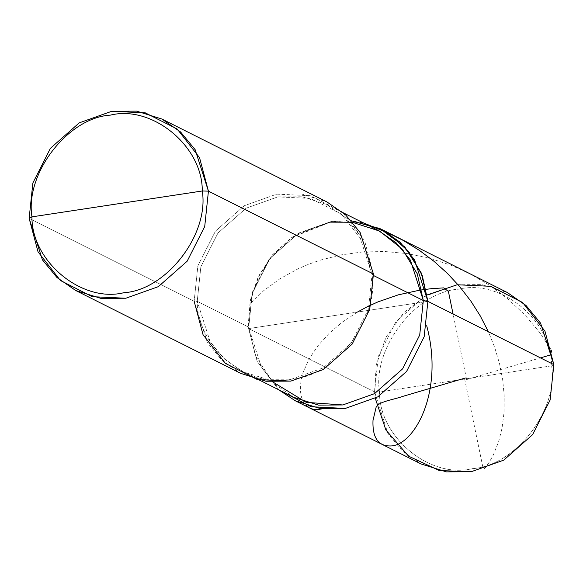 <?xml version="1.0" encoding="UTF-8"?>
<svg xmlns="http://www.w3.org/2000/svg" width="583" height="583" viewBox="0 0 583 583"><rect width="100%" height="100%" fill="white"/><g stroke="black" fill="none" stroke-linecap="round" stroke-linejoin="round"><path stroke-width="0.44" stroke-dasharray="2.92 2.19" d="M351.44 220.819L331.21 221.496L298.707 233.069L269.885 258.502L252.308 293.227L248.598 328.593L252.308 293.227L269.885 258.502L298.707 233.069L331.21 221.496L351.44 220.819L331.21 221.496L298.707 233.069L269.885 258.502L252.308 293.227L248.598 328.593L257.176 361.402L278.71 389.765L257.176 361.402L248.598 328.593L427.878 301.353L248.598 328.593L374.57 391.856L379.497 391.987L551.605 365.84C552.116 320.854 501.081 278.689 458.806 289.175C415.927 291.631 372.311 348.175 379.497 391.987C372.311 348.175 415.927 291.631 458.806 289.175C501.081 278.689 552.116 320.854 551.605 365.84L553.85 364.623L551.605 365.84C558.791 409.652 515.175 466.196 472.303 468.652C430.028 479.131 378.994 436.973 379.497 391.987L551.605 365.84C558.791 409.652 515.175 466.196 472.303 468.652C430.028 479.131 378.994 436.973 379.497 391.987L374.57 391.856L378.28 356.49L395.857 321.772L424.679 296.339L457.181 284.759L482.061 284.613L507.276 292.491M427.179 294.932L403.837 312.605L386.033 337.127L376.239 364.907L374.57 391.856L387.848 433.322L402.408 451.009L421.152 463.988M375.27 398.284L374.57 391.856L248.598 328.593L338.235 314.973L248.598 328.593L248.343 323.696L250.245 300.405L258.32 276.51L272.56 254.742L291.551 237.66L329.082 222.677L352.861 222.466M362.684 222.56L331.21 221.496L292.717 236.858L273.238 254.377L258.626 276.706L250.347 301.214L248.402 325.103L248.598 328.593L252.155 292.615L269.295 258.757L297.396 233.965L329.082 222.677L353.342 222.531L377.922 230.212M373.433 274.01L372.027 274.775L368.412 309.252L351.279 343.11L323.171 367.902L291.485 379.19L267.225 379.336L242.645 371.655L224.368 358.997L210.179 341.755L197.236 301.331C196.719 347.016 248.547 389.838 291.485 379.19C335.028 376.698 379.329 319.273 372.027 274.775L373.433 274.01L364.55 240.56L342.206 211.899L310.251 195.699L276.765 194.154L244.262 205.726L215.44 231.16L197.863 265.884L194.154 301.251L197.236 301.331L200.851 266.846L217.984 232.996L246.092 208.197L277.778 196.908L310.433 198.417L341.587 214.216L363.369 242.156L372.027 274.775L373.535 275.526L372.027 274.775L359.084 234.344L344.896 217.102L326.618 204.451L302.038 196.762L277.778 196.908L246.092 208.197L217.984 232.996L200.851 266.846L197.236 301.331L248.54 327.092L255.492 355.951L272.771 381.945M293.949 397.417L275.672 384.765L261.483 367.523L248.54 327.092L197.236 301.331L194.154 301.251L29.15 218.377L194.154 301.251L197.863 265.884L215.44 231.16L244.262 205.726L276.765 194.154L301.644 194.008L326.859 201.886M278.71 389.765L257.176 361.402L248.598 328.593L257.176 361.402L278.71 389.765M194.154 301.251L207.431 342.709L221.985 360.396L240.728 373.375M464.673 379.169L482.702 466.4L484.662 468.601L489.312 462.122L493.298 454.988L498.662 441.601L502.065 428.068L504.055 412.356L504.244 396.149L502.706 379.897L499.602 363.967L494.829 347.811L488.386 331.742M386.886 232.311L370.788 226L354.362 221.117M465.737 379.825L540.441 357.889M551.766 350.689L539.479 332.223L524.889 314.922L507.421 298.518L490.478 285.838L470.423 273.995L451.038 265.243L429.933 258.313L407.393 253.605L384.751 251.513L362.437 251.994L340.851 254.917L319.52 260.375L308.611 264.259L298.241 268.727L279.978 278.747L263.625 290.728L249.779 304.239M466.429 378.651L453.071 314.004M357.459 312.051L342.148 322.239L329.096 333.403L317.626 346.164L309.085 359.033L303.153 372.406L301.294 379.365L300.42 385.829L300.485 391.71L301.513 397.22L303.306 401.57L305.958 405.2M248.343 323.696L248.402 325.103M291.551 237.66L292.717 236.858M326.618 204.451L343.321 212.839M242.645 371.655L259.348 380.043"/><path stroke-width="0.87" d="M375.27 398.284L385.873 429.962L408.574 456.161L439.4 470.568L471.239 471.72L503.741 460.14L532.563 434.707L550.141 399.989L553.85 364.623L427.878 301.353L414.6 259.894L400.047 242.207L381.304 229.228L507.276 292.491L526.019 305.47L540.579 323.157L553.85 364.623L427.878 301.353L424.169 336.719L406.591 371.444L377.769 396.877L345.267 408.45L311.103 406.73L278.71 389.765L295.173 400.718L421.152 463.988L446.359 471.866L471.239 471.72L503.741 460.14L532.563 434.707L550.141 399.989L553.85 364.623L544.967 331.166L522.623 302.511L490.675 286.311L457.181 284.759L427.179 294.932M381.304 229.228L351.44 220.819L380.08 228.623L404.813 246.981L421.232 272.931L427.878 301.353L424.169 336.719L406.591 371.444L377.769 396.877L345.267 408.45L320.388 408.596L295.173 400.718M117.11 203.919L202.272 190.984C209.377 234.337 166.221 290.29 123.793 292.724C81.955 303.094 31.453 261.373 31.956 216.854L202.272 190.984L208.43 191.144L195.152 149.678L180.592 131.991L161.848 119.012L136.641 111.134L111.761 111.28L79.259 122.86L50.437 148.293L32.859 183.011L29.15 218.377L31.956 216.854C24.843 173.501 68.007 117.547 110.435 115.113C152.272 104.743 202.775 146.464 202.272 190.984C202.775 146.464 152.272 104.743 110.435 115.113C68.007 117.547 24.843 173.501 31.956 216.854L117.11 203.919M352.861 222.466L379.606 231.087L402.306 249.152L417.253 273.813L423.331 300.536L427.878 301.353L421.232 272.931L404.813 246.981L380.08 228.623L351.44 220.819M343.321 212.839L377.922 230.212L396.2 242.871L410.396 260.113L423.331 300.536L427.878 301.353L422.303 275.664L408.749 251.572L387.921 232.945L362.684 222.56M259.348 380.043L293.949 397.417L318.529 405.105L342.789 404.959L374.475 393.671L402.583 368.871L419.716 335.021L423.331 300.536L373.535 275.526L423.331 300.536L419.716 335.021L402.583 368.871L374.475 393.671L342.789 404.959L306.228 402.35L272.771 381.945M161.848 119.012L326.859 201.886L345.602 214.865L360.156 232.551L373.433 274.01L208.43 191.144L199.546 157.687L177.203 129.032L145.247 112.832L111.761 111.28L79.259 122.86L50.437 148.293L32.859 183.011L29.15 218.377L31.956 216.854C31.453 261.373 81.955 303.094 123.793 292.724C166.221 290.29 209.377 234.337 202.272 190.984L208.43 191.144L204.72 226.51L187.143 261.228L158.321 286.661L125.819 298.241L100.939 298.387L75.724 290.509L56.981 277.53L42.421 259.843L29.15 218.377L38.033 251.834L60.377 280.489L92.325 296.689L125.819 298.241L158.321 286.661L187.143 261.228L204.72 226.51L208.43 191.144L373.433 274.01L369.724 309.376L352.147 344.101L323.325 369.535L290.822 381.107L257.336 379.562L225.381 363.362L203.037 334.7L194.154 301.251M427.878 301.353L424.169 336.719L406.591 371.444L377.769 396.877L345.267 408.45L311.103 406.73L278.71 389.765L311.103 406.73L345.267 408.45L377.769 396.877L406.591 371.444L424.169 336.719L427.878 301.353M75.724 290.509L240.728 373.375L265.943 381.253L290.822 381.107L323.325 369.535L352.147 344.101L369.724 309.376L373.433 274.01M488.386 331.742L480.181 315.775L470.911 301.185L459.564 286.479L447.423 273.412L434.036 261.359L419.527 250.464L403.152 240.378L386.886 232.311M540.441 357.889L550.148 355.032L551.766 350.689M453.071 314.004L448.4 291.427L443.758 287.878L431.267 288.687L419.964 290.123L398.225 294.867L377.973 301.877L367.006 306.884L357.459 312.051M305.958 405.2L309.427 407.867L313.173 409.281L317.917 409.609L322.115 408.829M465.365 378.003L402.51 396.462C393.882 399.668 378.637 401.439 376.115 407.24L373.003 420.445C372.326 437.665 378.185 446.17 390.581 445.966C413.843 445.857 444.61 392.228 426.69 325.708"/></g></svg>
